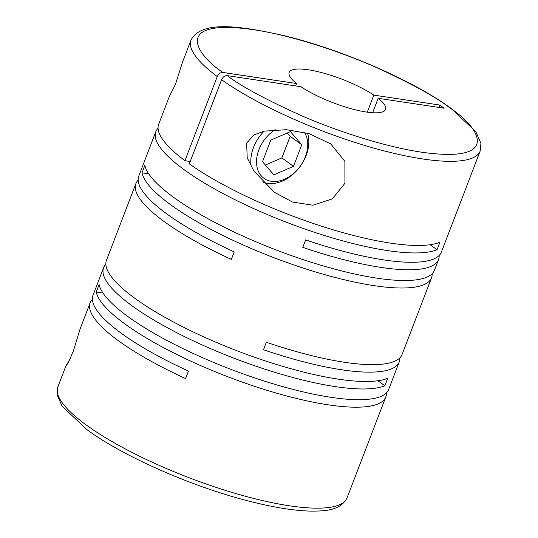 <?xml version="1.0" encoding="UTF-8"?>
<svg xmlns="http://www.w3.org/2000/svg" width="538" height="538" viewBox="0 0 538 538"><rect width="100%" height="100%" fill="white"/><g stroke="black" fill="none" stroke-linecap="round" stroke-linejoin="round"><path stroke-width="0.81" d="M217.238 76.557A154.877 37.727 -159 0 1 190.983 40.088L182.543 62.065L175.395 84.513L169.275 96.638L158.683 124.231A154.877 37.727 21 0 0 184.938 160.694L217.238 76.557C218.549 73.753 220.439 72.388 222.9 72.462C194.514 53.854 172.947 17.727 254.622 29.872C292.275 35.555 342.013 52.173 377.057 67.815C412.303 84.036 436.513 97.358 449.687 107.788C478.86 126.47 503.07 163.377 423.016 152.395C386.102 147.244 336.492 131.03 301.172 115.542C265.597 99.456 240.963 86.154 227.258 75.629L300.924 86.699A51.628 12.576 -159 0 0 352.249 109.006A51.628 12.576 -159 0 0 385.564 109.416A51.628 12.576 -159 0 0 378.167 98.299L444.119 108.212L439.761 105.044L373.809 95.132A51.628 12.576 21 0 0 322.484 72.825A51.628 12.576 21 0 0 289.168 72.415A51.628 12.576 21 0 0 296.566 83.531L222.9 72.462M246.66 143.074L254.003 134.93L264.124 131.158L286.33 129.692L309.296 133.686L330.722 143.895L344.878 161.353L344.932 183.27L332.276 198.919L312.847 205.227L292.544 202.053L274.461 192.335L253.923 171.077L247.198 157.809L246.66 143.074M430.158 244.723L437.058 249.74A154.877 37.727 -159 0 1 321.973 234.723A154.877 37.727 -159 0 1 184.204 169.752A154.877 37.727 -159 0 1 155.812 131.709A154.877 37.727 -159 0 1 158.064 128.279M432.155 273.721A154.877 37.727 -159 0 1 431.537 277.769A154.877 37.727 -159 0 1 326.384 275.113A154.877 37.727 -159 0 1 170.748 204.81A154.877 37.727 -159 0 1 141.992 172.833L144.863 165.354A154.877 37.727 21 0 0 173.619 197.332A154.877 37.727 21 0 0 329.249 267.635A154.877 37.727 21 0 0 434.408 270.291L438.531 259.538A154.877 37.727 -159 0 1 302.786 247.366L305.658 239.887A154.877 37.727 21 0 0 441.402 252.06L480.158 151.091A154.877 37.727 -159 0 1 376.755 148.918A154.877 37.727 -159 0 1 221.589 79.725L189.289 163.861A154.877 37.727 21 0 0 326.633 227.809A154.877 37.727 21 0 0 439.929 242.261L437.058 249.74M439.149 255.489A154.877 37.727 -159 0 1 438.531 259.538M155.812 131.709L138.764 176.114A154.877 37.727 21 0 0 167.163 214.164A154.877 37.727 21 0 0 234.225 251.898L231.353 259.377A154.877 37.727 -159 0 1 164.292 221.643A154.877 37.727 -159 0 1 135.892 183.593A154.877 37.727 -159 0 1 138.145 180.169M135.892 183.593L106.47 260.257A154.877 37.727 21 0 0 134.863 298.301A154.877 37.727 21 0 0 272.625 363.271A154.877 37.727 21 0 0 387.716 378.288L384.845 385.766A154.877 37.727 -159 0 1 269.753 370.749A154.877 37.727 -159 0 1 131.992 305.779A154.877 37.727 -159 0 1 103.599 267.736A154.877 37.727 -159 0 1 105.852 264.306M386.398 392.915A154.877 37.727 -159 0 1 385.78 396.97A154.877 37.727 -159 0 1 280.628 394.307A154.877 37.727 -159 0 1 124.991 324.01A154.877 37.727 -159 0 1 96.235 292.033L99.106 284.555A154.877 37.727 21 0 0 127.862 316.532A154.877 37.727 21 0 0 283.499 386.829A154.877 37.727 21 0 0 388.651 389.492L399.236 361.913A154.877 37.727 -159 0 1 263.486 349.74L266.357 342.255A154.877 37.727 21 0 0 402.108 354.434L431.537 277.769M399.855 357.857A154.877 37.727 -159 0 1 399.236 361.913M103.599 267.736L93.007 295.315A154.877 37.727 21 0 0 121.406 333.358A154.877 37.727 21 0 0 188.468 371.092L185.597 378.57A154.877 37.727 -159 0 1 118.535 340.836A154.877 37.727 -159 0 1 90.142 302.793A154.877 37.727 -159 0 1 92.388 299.363M307.541 133.175A35.105 25.225 -54 0 1 306.149 155.495A35.105 25.225 -54 0 1 262.584 181.891M251.293 166.834A35.105 25.225 -54 0 1 253.472 147.587A35.105 25.225 -54 0 1 264.118 131.164M304.347 132.355A30.975 22.253 -54 0 1 305.376 156.726A30.975 22.253 -54 0 1 271.367 181.279A30.975 22.253 -54 0 1 258.899 149.739A30.975 22.253 -54 0 1 275.187 129.665M90.142 302.793L80.021 329.148L73.356 351.045L68.218 362.847L65.804 366.19L70.377 358.463M96.235 292.033L102.993 293.049M377.945 380.749L384.845 385.766M141.992 172.833L148.75 173.848M221.589 79.725C222.907 76.921 224.797 75.555 227.258 75.629M184.938 160.694L190.203 161.487M295.651 85.905L296.566 83.531M372.632 112.724L378.167 98.299M373.809 95.132L367.272 112.166M438.853 107.418L439.761 105.044M290.426 131.642L270.789 140.109L262.497 161.703L273.849 174.823L293.486 166.356L301.771 144.762L290.426 131.642M301.771 144.762L290.157 136.316L287.285 132.994M293.486 166.356L281.872 157.903L290.157 136.316M265.368 165.018L281.872 157.903M86.235 424.98A154.877 37.727 21 0 0 241.865 495.276A154.877 37.727 21 0 0 347.023 497.939C340.406 510.818 324.239 511.201 310.137 511.1C294.199 510.643 274.931 507.596 252.335 501.981C194.803 487.892 123.881 456.95 87.069 429.734L62.173 406.311L57.062 394.589L57.842 386.93A154.877 37.727 21 0 0 86.235 424.98M480.158 151.091L480.938 143.424L475.827 131.709L450.931 108.293C413.957 80.949 342.538 49.846 284.864 35.844C236.619 24.943 201.266 20.928 190.983 40.088M385.78 396.97L347.023 497.939M65.804 366.19L57.842 386.93"/></g></svg>
